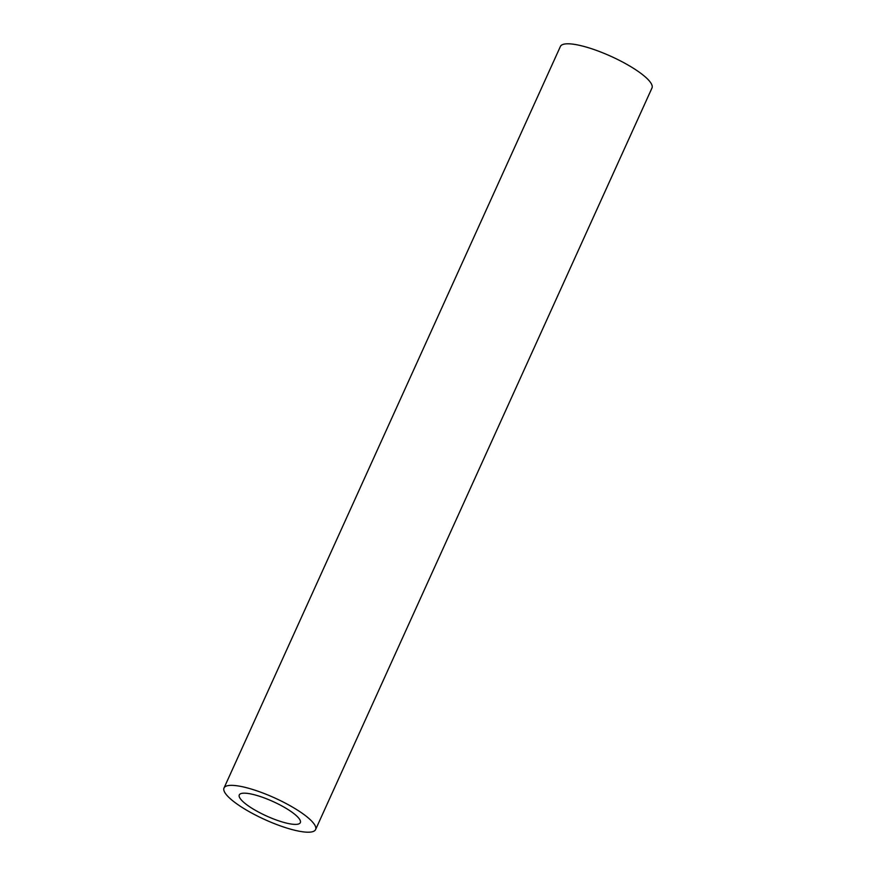 <?xml version="1.0" encoding="UTF-8"?>
<svg xmlns="http://www.w3.org/2000/svg" width="876" height="876" viewBox="0 0 876 876"><rect width="100%" height="100%" fill="white"/><g stroke="black" fill="none" stroke-linecap="round" stroke-linejoin="round"><path stroke-width="1.31" d="M253.766 809.369A33.518 7.928 -155.6 0 0 300.337 822.63A33.518 7.928 -155.6 0 0 285.839 808.187A33.518 7.928 -155.6 0 0 239.279 794.937A33.518 7.928 -155.6 0 0 253.766 809.369M293.865 807.891A50.282 11.892 -155.6 0 0 224.015 788.006A50.282 11.892 -155.6 0 0 245.751 809.665A50.282 11.892 -155.6 0 0 315.601 829.55A50.282 11.892 -155.6 0 0 293.865 807.891M315.601 829.55L651.985 87.994A50.282 11.892 -155.6 0 0 630.249 66.335A50.282 11.892 -155.6 0 0 560.399 46.45L224.015 788.006"/></g></svg>

